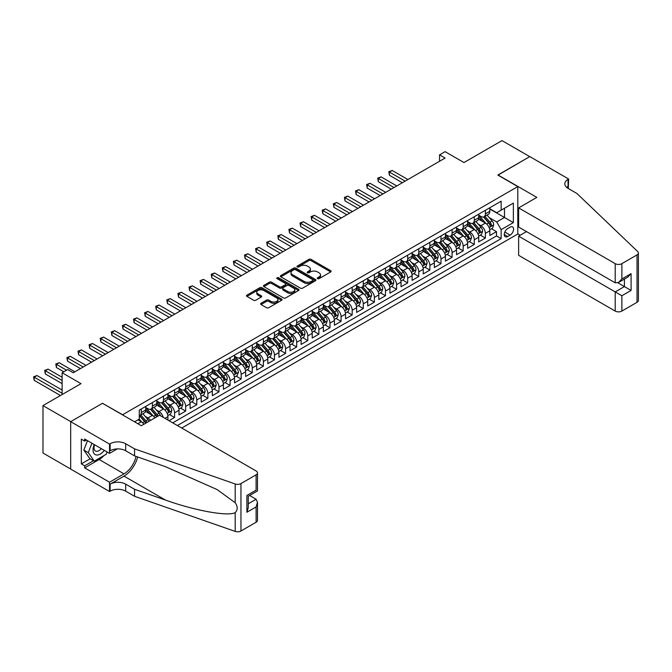 <?xml version="1.0" encoding="UTF-8"?>
<svg xmlns="http://www.w3.org/2000/svg" width="672" height="672" viewBox="0 0 672 672"><rect width="100%" height="100%" fill="white"/><g stroke="black" fill="none" stroke-linecap="round" stroke-linejoin="round"><path stroke-width="1.01" d="M317.579 278.636A1.075 0.622 0 0 0 319.108 278.636L330.683 271.95A1.537 0.89 0 0 0 331.136 271.32A1.537 0.89 0 0 0 330.683 270.69L311.069 259.367A1.537 0.89 0 0 0 308.893 259.367L297.318 266.053A1.075 0.622 0 0 0 296.999 266.49A1.075 0.622 0 0 0 297.318 266.935A1.075 0.622 0 0 0 298.838 266.935L300.342 266.07A4.931 2.848 0 0 1 307.314 266.07L308.944 267.011A4.931 2.848 0 0 1 310.388 269.027A4.931 2.848 0 0 1 308.944 271.034L307.448 271.9A1.075 0.622 0 0 0 307.129 272.345A1.075 0.622 0 0 0 307.448 272.782A1.075 0.622 0 0 0 308.977 272.782L310.472 271.916A4.931 2.848 0 0 1 317.444 271.916L319.082 272.866A4.931 2.848 0 0 1 320.527 274.873A4.931 2.848 0 0 1 319.082 276.889L317.579 277.754A1.075 0.622 0 0 0 317.268 278.191A1.075 0.622 0 0 0 317.579 278.636L317.579 277.754M261.055 303.274A1.537 0.89 0 0 0 260.61 303.904A1.537 0.89 0 0 0 261.055 304.534L266.557 307.709A1.537 0.89 0 0 0 268.741 307.709L281.593 300.292A1.537 0.89 0 0 0 282.047 299.662A1.537 0.89 0 0 0 281.593 299.032L261.988 287.708A1.537 0.89 0 0 0 259.804 287.708L246.952 295.134A1.537 0.89 0 0 0 246.498 295.764A1.537 0.89 0 0 0 246.952 296.386L253.596 300.224A1.537 0.89 0 0 0 255.772 300.224L261.274 297.049A1.537 0.89 0 0 0 261.727 296.419A1.537 0.89 0 0 0 261.274 295.789L257.981 293.891A4.124 2.377 0 0 1 256.771 292.202A4.124 2.377 0 0 1 259.316 290.01A4.124 2.377 0 0 1 263.81 290.522L276.721 297.973A4.124 2.377 0 0 1 277.931 299.662A4.124 2.377 0 0 1 275.386 301.862A4.124 2.377 0 0 1 270.892 301.342L268.741 300.098A1.537 0.89 0 0 0 266.557 300.098L261.055 303.274L261.055 304.534L266.557 301.384L266.557 300.098M102.648 403.393L122.623 414.742L517.801 186.581L497.818 175.048L529.738 156.626L501.984 140.599L463.966 162.548L445.091 151.654L439.547 154.862L445.091 158.063L73.231 372.758L67.679 369.558L62.126 372.758L62.126 394.548M102.648 403.2L70.728 421.63L42.983 405.602L81.001 383.653L62.126 372.758M300.451 288.145A1.537 0.89 0 0 0 302.627 288.145L315.487 280.728A1.537 0.89 0 0 0 315.932 280.098A1.537 0.89 0 0 0 315.487 279.468L295.873 268.145A1.537 0.89 0 0 0 293.689 268.145L280.837 275.57A1.537 0.89 0 0 0 280.384 276.192A1.537 0.89 0 0 0 280.837 276.822L300.451 288.145M277.502 278.863A1.075 0.622 0 0 1 278.603 279.023L298.519 290.522L285.684 297.931A1.537 0.89 0 0 1 283.5 297.931L263.894 286.608L263.894 285.348A1.537 0.89 0 0 0 263.441 285.978A1.537 0.89 0 0 0 263.894 286.608M263.894 285.348L269.396 282.173A1.537 0.89 0 0 1 271.572 282.173L279.527 286.768A1.537 0.89 0 0 0 281.702 286.768L285.356 284.659A1.537 0.89 0 0 0 285.81 284.029A1.537 0.89 0 0 0 285.356 283.399L277.074 278.62A1.075 0.622 0 0 1 276.763 278.174A1.075 0.622 0 0 1 277.427 277.603A1.075 0.622 0 0 1 278.603 277.738L298.544 289.246A1.537 0.89 0 0 1 298.99 289.876A1.537 0.89 0 0 1 298.544 290.506L298.544 289.246M70.678 469.022L42.983 453.029L42.983 405.602M169.025 420.697L174.577 417.497L169.529 414.582M167.345 403.519L170.134 405.124A6.283 3.629 60 0 1 174.577 412.818L179.012 410.256L179.012 414.926L185.674 411.088L180.625 408.173M178.45 397.11L181.238 398.714A6.283 3.629 60 0 1 185.674 406.409L190.117 403.847L190.117 408.526L196.778 404.678L191.73 401.764M189.546 390.701L192.335 392.305A6.283 3.629 60 0 1 196.778 400L201.214 397.438L201.214 402.116L207.875 398.269L202.826 395.354M200.651 384.292L203.44 385.896A6.283 3.629 60 0 1 207.875 393.59L212.318 391.028L212.318 395.707L218.98 391.86L213.923 388.945M211.747 377.882L214.536 379.487A6.283 3.629 60 0 1 218.98 387.181L223.415 384.619L223.415 389.298L230.076 385.451L225.028 382.536M222.852 371.473L225.641 373.078A6.283 3.629 60 0 1 230.076 380.772L234.52 378.21L234.52 382.889L241.181 379.042L236.124 376.127M233.948 365.064L236.737 366.668A6.283 3.629 60 0 1 241.181 374.363L245.616 371.801L245.616 376.48L252.277 372.632L247.229 369.718M245.053 358.655L247.842 360.259A6.283 3.629 60 0 1 252.277 367.954L256.721 365.392L256.721 370.07L263.382 366.223L258.325 363.308M256.15 352.246L258.938 353.858A6.283 3.629 60 0 1 263.382 361.544L267.817 358.982L267.817 363.661L274.478 359.814L269.43 356.899M267.254 345.836L270.043 347.449A6.283 3.629 60 0 1 274.478 355.135L278.922 352.573L278.922 357.252L285.583 353.405L280.526 350.49M278.351 339.427L281.14 341.04A6.283 3.629 60 0 1 285.583 348.726L290.018 346.164L290.018 350.843L296.68 346.996L291.631 344.081M289.456 333.018L292.244 334.631A6.283 3.629 60 0 1 296.68 342.317L301.123 339.755L301.123 344.434L307.784 340.586L302.728 337.672M300.552 326.609L303.341 328.222A6.283 3.629 60 0 1 307.784 335.908L312.22 333.346L312.22 338.024L318.881 334.177L313.832 331.262M311.657 320.2L314.446 321.812A6.283 3.629 60 0 1 318.881 329.498L323.324 326.936L323.324 331.615L329.986 327.768L324.929 324.853M322.753 313.79L325.542 315.403A6.283 3.629 60 0 1 329.986 323.089L334.421 320.527L334.421 325.206L341.082 321.359L336.034 318.444M333.858 307.381L336.638 308.994A6.283 3.629 60 0 1 341.082 316.68L345.526 314.118L345.526 318.797L352.187 314.95L347.13 312.035M344.954 300.972L347.743 302.585A6.283 3.629 60 0 1 352.187 310.271L356.622 307.709L356.622 312.388L363.283 308.54L358.235 305.626M356.059 294.563L358.84 296.176A6.283 3.629 60 0 1 363.283 303.87L367.727 301.3L367.727 305.978L374.388 302.14L369.331 299.216M367.156 288.154L369.944 289.766A6.283 3.629 60 0 1 374.388 297.461L378.823 294.89L378.823 299.569L385.484 295.73L380.436 292.807M378.26 281.753L381.041 283.357A6.283 3.629 60 0 1 385.484 291.052L389.928 288.481L389.928 293.16L396.581 289.321L391.532 286.398M389.357 275.344L392.146 276.948A6.283 3.629 60 0 1 396.581 284.642L401.024 282.08L401.024 286.751L407.686 282.912L402.637 279.997M400.462 268.934L403.242 270.539A6.283 3.629 60 0 1 407.686 278.233L412.129 275.671L412.129 280.35L418.782 276.503L413.734 273.588M411.558 262.525L414.347 264.13A6.283 3.629 60 0 1 418.782 271.824L423.226 269.262L423.226 273.941L429.887 270.094L424.838 267.179M422.663 256.116L425.443 257.72A6.283 3.629 60 0 1 429.887 265.415L434.33 262.853L434.33 267.532L440.983 263.684L435.935 260.77M433.759 249.707L436.548 251.311A6.283 3.629 60 0 1 440.983 259.006L445.427 256.444L445.427 261.122L452.088 257.275L447.04 254.36M444.856 243.298L447.644 244.902A6.283 3.629 60 0 1 452.088 252.596L456.523 250.034L456.523 254.713L463.184 250.866L458.136 247.951M455.96 236.888L458.749 238.493A6.283 3.629 60 0 1 463.184 246.187L467.628 243.625L467.628 248.304L474.289 244.457L469.241 241.542M467.057 230.479L469.846 232.084A6.283 3.629 60 0 1 474.289 239.778L478.724 237.216L478.724 241.895L485.386 238.048L485.386 233.369A6.283 3.629 -120 0 0 480.95 225.683L478.162 224.07M480.337 235.133L485.386 238.048M143.875 424.259A6.283 3.629 -120 0 0 141.271 421.789L137.945 419.866M154.972 417.85A6.283 3.629 -120 0 0 152.376 415.38L145.513 411.415M150.536 420.412A6.283 3.629 60 0 0 147.932 417.942L145.144 416.329M167.916 420.059L167.916 416.657A6.283 3.629 -120 0 0 163.472 408.971L156.61 405.006M163.212 417.346A6.283 3.629 60 0 0 159.037 411.533L156.248 409.928M179.012 410.256A6.283 3.629 -120 0 0 174.577 402.562L167.714 398.597M190.117 403.847A6.283 3.629 -120 0 0 185.674 396.152L178.811 392.188M201.214 397.438A6.283 3.629 -120 0 0 196.778 389.743L189.916 385.778M212.318 391.028A6.283 3.629 -120 0 0 207.875 383.334L201.012 379.369M223.415 384.619A6.283 3.629 -120 0 0 218.98 376.925L212.117 372.96M234.52 378.21A6.283 3.629 -120 0 0 230.076 370.516L223.213 366.551M245.616 371.801A6.283 3.629 -120 0 0 241.181 364.106L234.31 360.142M256.721 365.392A6.283 3.629 -120 0 0 252.277 357.697L245.414 353.732M267.817 358.982A6.283 3.629 -120 0 0 263.382 351.288L256.511 347.332M278.922 352.573A6.283 3.629 -120 0 0 274.478 344.879L267.616 340.922M290.018 346.164A6.283 3.629 -120 0 0 285.583 338.47L278.712 334.513M301.123 339.755A6.283 3.629 -120 0 0 296.68 332.069L289.817 328.104M312.22 333.346A6.283 3.629 -120 0 0 307.784 325.66L300.913 321.695M323.324 326.936A6.283 3.629 -120 0 0 318.881 319.25L312.018 315.286M334.421 320.527A6.283 3.629 -120 0 0 329.986 312.841L323.114 308.876M345.526 314.118A6.283 3.629 -120 0 0 341.082 306.432L334.219 302.467M356.622 307.709A6.283 3.629 -120 0 0 352.187 300.023L345.316 296.058M367.727 301.3A6.283 3.629 -120 0 0 363.283 293.614L356.42 289.649M378.823 294.89A6.283 3.629 -120 0 0 374.388 287.204L367.517 283.24M389.928 288.481A6.283 3.629 -120 0 0 385.484 280.795L378.622 276.83M401.024 282.08A6.283 3.629 -120 0 0 396.581 274.386L389.718 270.421M412.129 275.671A6.283 3.629 -120 0 0 407.686 267.977L400.823 264.012M423.226 269.262A6.283 3.629 -120 0 0 418.782 261.568L411.919 257.603M434.33 262.853A6.283 3.629 -120 0 0 429.887 255.158L423.024 251.194M445.427 256.444A6.283 3.629 -120 0 0 440.983 248.749L434.12 244.784M456.523 250.034A6.283 3.629 -120 0 0 452.088 242.34L445.225 238.375M467.628 243.625A6.283 3.629 -120 0 0 463.184 235.931L456.322 231.966M478.724 237.216A6.283 3.629 -120 0 0 474.289 229.522L467.426 225.557M510.14 227.153L507.704 228.564A4.864 2.806 120 0 0 504.521 232.848A4.864 2.806 120 0 0 505.268 236.754A4.864 2.806 120 0 0 507.704 236.51L510.14 235.099A4.864 2.806 120 0 0 513.324 230.815A4.864 2.806 120 0 0 512.576 226.909A4.864 2.806 120 0 0 510.14 227.153M181.734 428.039L517.801 234.007L517.801 186.581M177.408 425.536L501.152 238.627L501.152 229.656L496.709 221.962L489.258 217.661M134.56 421.823L139.28 419.093L139.28 410.122L501.152 201.197L501.152 210.168L513.358 203.12L513.358 222.6L501.152 229.656M145.715 407.434L147.932 408.71A6.283 3.629 60 0 0 151.074 409.021L155.518 406.459A6.283 3.629 -120 0 0 156.811 403.586L156.811 400M156.811 401.024L159.037 402.301A6.283 3.629 60 0 0 162.179 402.612L166.614 400.05A6.283 3.629 -120 0 0 167.916 397.177L167.916 393.59M167.916 394.615L170.134 395.892A6.283 3.629 60 0 0 173.275 396.211L177.719 393.641A6.283 3.629 -120 0 0 179.012 390.768L179.012 387.181M179.012 388.206L181.238 389.491A6.283 3.629 60 0 0 184.372 389.802L188.815 387.232A6.283 3.629 -120 0 0 190.117 384.359L190.117 380.772M190.117 381.797L192.335 383.082A6.283 3.629 60 0 0 195.476 383.393L199.92 380.822A6.283 3.629 -120 0 0 201.214 377.95L201.214 374.363M201.214 375.388L203.44 376.673A6.283 3.629 60 0 0 206.573 376.984L211.016 374.413A6.283 3.629 -120 0 0 212.318 371.54L212.318 367.954M212.318 368.978L214.536 370.264A6.283 3.629 60 0 0 217.678 370.574L222.121 368.012A6.283 3.629 -120 0 0 223.415 365.131L223.415 361.544M223.415 362.569L225.641 363.854A6.283 3.629 60 0 0 228.774 364.165L233.218 361.603A6.283 3.629 -120 0 0 234.52 358.722L234.52 355.135M234.52 356.16L236.737 357.445A6.283 3.629 60 0 0 239.879 357.756L244.314 355.194A6.283 3.629 -120 0 0 245.616 352.313L245.616 348.726M245.616 349.751L247.842 351.036A6.283 3.629 60 0 0 250.975 351.347L255.419 348.785A6.283 3.629 -120 0 0 256.721 345.904L256.721 342.317M256.721 343.342L258.938 344.627A6.283 3.629 60 0 0 262.08 344.938L266.515 342.376A6.283 3.629 -120 0 0 267.817 339.503L267.817 335.908M267.817 336.932L270.043 338.218A6.283 3.629 60 0 0 273.176 338.528L277.62 335.966A6.283 3.629 -120 0 0 278.922 333.094L278.922 329.498M278.922 330.523L281.14 331.808A6.283 3.629 60 0 0 284.281 332.119L288.716 329.557A6.283 3.629 -120 0 0 290.018 326.684L290.018 323.089M290.018 324.114L292.244 325.399A6.283 3.629 60 0 0 295.378 325.71L299.821 323.148A6.283 3.629 -120 0 0 301.123 320.275L301.123 316.68M301.123 317.705L303.341 318.99A6.283 3.629 60 0 0 306.482 319.301L310.918 316.739A6.283 3.629 -120 0 0 312.22 313.866L312.22 310.271M312.22 311.304L314.446 312.581A6.283 3.629 60 0 0 317.579 312.892L322.022 310.33A6.283 3.629 -120 0 0 323.324 307.457L323.324 303.862M323.324 304.895L325.542 306.172A6.283 3.629 60 0 0 328.684 306.482L333.119 303.92A6.283 3.629 -120 0 0 334.421 301.048L334.421 297.461M334.421 298.486L336.638 299.762A6.283 3.629 60 0 0 339.78 300.073L344.224 297.511A6.283 3.629 -120 0 0 345.526 294.638L345.526 291.052M345.526 292.076L347.743 293.353A6.283 3.629 60 0 0 350.885 293.664L355.32 291.102A6.283 3.629 -120 0 0 356.622 288.229L356.622 284.642M356.622 285.667L358.84 286.944A6.283 3.629 60 0 0 361.981 287.255L366.425 284.693A6.283 3.629 -120 0 0 367.727 281.82L367.727 278.233M367.727 279.258L369.944 280.535A6.283 3.629 60 0 0 373.086 280.846L377.521 278.284A6.283 3.629 -120 0 0 378.823 275.411L378.823 271.824M378.823 272.849L381.041 274.126A6.283 3.629 60 0 0 384.182 274.436L388.626 271.874A6.283 3.629 -120 0 0 389.928 269.002L389.928 265.415M389.928 266.44L392.146 267.716A6.283 3.629 60 0 0 395.287 268.027L399.722 265.465A6.283 3.629 -120 0 0 401.024 262.592L401.024 259.006M401.024 260.03L403.242 261.316A6.283 3.629 60 0 0 406.384 261.626L410.827 259.056A6.283 3.629 -120 0 0 412.129 256.183L412.129 252.596M412.129 253.621L414.347 254.906A6.283 3.629 60 0 0 417.488 255.217L421.924 252.647A6.283 3.629 -120 0 0 423.226 249.774L423.226 246.187M423.226 247.212L425.443 248.497A6.283 3.629 60 0 0 428.585 248.808L433.028 246.238A6.283 3.629 -120 0 0 434.33 243.365L434.33 239.778M434.33 240.803L436.548 242.088A6.283 3.629 60 0 0 439.69 242.399L444.125 239.837A6.283 3.629 -120 0 0 445.427 236.956L445.427 233.369M445.427 234.394L447.644 235.679A6.283 3.629 60 0 0 450.786 235.99L455.23 233.428A6.283 3.629 -120 0 0 456.523 230.546L456.523 226.96M456.523 227.984L458.749 229.27A6.283 3.629 60 0 0 461.891 229.58L466.326 227.018A6.283 3.629 -120 0 0 467.628 224.137L467.628 220.55M467.628 221.575L469.846 222.86A6.283 3.629 60 0 0 472.987 223.171L477.431 220.609A6.283 3.629 -120 0 0 478.724 217.728L478.724 214.141M172.746 422.848L496.49 235.931L496.49 231.638L489.829 235.486L489.829 230.807A6.283 3.629 -120 0 0 485.386 223.112L478.523 219.156M478.724 215.166L480.95 216.451A6.283 3.629 -120 0 0 484.092 216.762A6.283 3.629 -120 0 0 485.386 213.889L485.386 210.294M484.092 216.762L488.527 214.2A6.283 3.629 -120 0 0 489.829 211.319L489.829 207.732M141.271 408.971L141.271 412.558A6.283 3.629 60 0 1 139.978 415.43A6.283 3.629 60 0 1 139.28 415.691M139.978 415.43L144.413 412.868A6.283 3.629 -120 0 0 145.715 409.996L145.715 406.409M152.376 402.562L152.376 406.148A6.283 3.629 60 0 1 151.074 409.021M163.472 396.152L163.472 399.739A6.283 3.629 60 0 1 162.179 402.612M174.577 389.743L174.577 393.33A6.283 3.629 60 0 1 173.275 396.211M185.674 383.334L185.674 386.921A6.283 3.629 60 0 1 184.372 389.802M196.778 376.925L196.778 380.512A6.283 3.629 60 0 1 195.476 383.393M207.875 370.516L207.875 374.102A6.283 3.629 60 0 1 206.573 376.984M218.98 364.106L218.98 367.693A6.283 3.629 60 0 1 217.678 370.574M230.076 357.697L230.076 361.292A6.283 3.629 60 0 1 228.774 364.165M241.181 351.288L241.181 354.883A6.283 3.629 60 0 1 239.879 357.756M252.277 344.879L252.277 348.474A6.283 3.629 60 0 1 250.975 351.347M263.382 338.47L263.382 342.065A6.283 3.629 60 0 1 262.08 344.938M274.478 332.06L274.478 335.656A6.283 3.629 60 0 1 273.176 338.528M285.583 325.66L285.583 329.246A6.283 3.629 60 0 1 284.281 332.119M296.68 319.25L296.68 322.837A6.283 3.629 60 0 1 295.378 325.71M307.784 312.841L307.784 316.428A6.283 3.629 60 0 1 306.482 319.301M318.881 306.432L318.881 310.019A6.283 3.629 60 0 1 317.579 312.892M329.986 300.023L329.986 303.61A6.283 3.629 60 0 1 328.684 306.482M341.082 293.614L341.082 297.2A6.283 3.629 60 0 1 339.78 300.073M352.187 287.204L352.187 290.791A6.283 3.629 60 0 1 350.885 293.664M363.283 280.795L363.283 284.382A6.283 3.629 60 0 1 361.981 287.255M374.388 274.386L374.388 277.973A6.283 3.629 60 0 1 373.086 280.846M385.484 267.977L385.484 271.564A6.283 3.629 60 0 1 384.182 274.436M396.581 261.568L396.581 265.154A6.283 3.629 60 0 1 395.287 268.027M407.686 255.158L407.686 258.745A6.283 3.629 60 0 1 406.384 261.626M418.782 248.749L418.782 252.336A6.283 3.629 60 0 1 417.488 255.217M429.887 242.34L429.887 245.927A6.283 3.629 60 0 1 428.585 248.808M440.983 235.931L440.983 239.518A6.283 3.629 60 0 1 439.69 242.399M452.088 229.522L452.088 233.117A6.283 3.629 60 0 1 450.786 235.99M463.184 223.112L463.184 226.708A6.283 3.629 60 0 1 461.891 229.58M474.289 216.703L474.289 220.298A6.283 3.629 60 0 1 472.987 223.171M474.289 239.778L474.289 244.457M463.184 246.187L463.184 250.866M452.088 252.596L452.088 257.275M440.983 259.006L440.983 263.684M429.887 265.415L429.887 270.094M418.782 271.824L418.782 276.503M407.686 278.233L407.686 282.912M396.581 284.642L396.581 289.321M385.484 291.052L385.484 295.73M374.388 297.461L374.388 302.14M363.283 303.87L363.283 308.54M352.187 310.271L352.187 314.95M341.082 316.68L341.082 321.359M329.986 323.089L329.986 327.768M318.881 329.498L318.881 334.177M307.784 335.908L307.784 340.586M296.68 342.317L296.68 346.996M285.583 348.726L285.583 353.405M274.478 355.135L274.478 359.814M263.382 361.544L263.382 366.223M252.277 367.954L252.277 372.632M241.181 374.363L241.181 379.042M230.076 380.772L230.076 385.451M218.98 387.181L218.98 391.86M207.875 393.59L207.875 398.269M196.778 400L196.778 404.678M185.674 406.409L185.674 411.088M174.577 412.818L174.577 417.497M496.709 221.962L504.479 217.476L504.479 208.244L513.358 203.12M489.829 209.017L513.358 222.6M489.829 208.757L496.709 212.73L501.152 210.168M439.547 154.862L439.547 161.272M491.442 228.724L496.49 231.638M496.49 235.931L501.152 238.627M318.016 278.788L319.082 278.166A4.931 2.848 0 0 0 320.527 276.158L320.527 274.873M310.388 269.027L310.388 270.304A4.931 2.848 0 0 1 308.944 272.32L307.877 272.933M330.683 270.69L330.683 271.95L311.069 260.652A1.537 0.89 0 0 0 308.893 260.652L297.746 267.086M315.462 280.736L295.873 269.422A1.537 0.89 0 0 0 293.689 269.422L280.854 276.839L280.837 275.57M312.757 280.535A1.075 0.622 0 0 0 313.076 280.098A1.075 0.622 0 0 0 312.757 279.653L295.546 269.716A1.075 0.622 0 0 0 294.017 269.716L292.438 270.631A4.931 2.848 0 0 0 290.993 272.639A4.931 2.848 0 0 0 292.438 274.655L304.206 281.45A4.931 2.848 0 0 0 311.178 281.45L312.757 280.535L312.757 281.82A1.075 0.622 0 0 0 313.076 281.375L313.076 280.098M290.993 272.639L290.993 273.924A4.931 2.848 0 0 0 292.438 275.94L292.438 274.655M312.757 281.82L311.178 282.727A4.931 2.848 0 0 1 304.206 282.727L292.438 275.94M263.911 286.616L269.396 283.458L269.396 282.173M285.81 284.029L285.81 285.306A1.537 0.89 0 0 1 285.356 285.936L281.702 288.044A1.537 0.89 0 0 1 279.527 288.044L271.572 283.458A1.537 0.89 0 0 0 269.396 283.458M287.784 291.53A4.124 2.377 0 0 0 292.27 292.043A4.124 2.377 0 0 0 294.815 289.85A4.124 2.377 0 0 0 293.614 288.162L289.061 285.541A1.537 0.89 0 0 0 286.885 285.541L283.231 287.641A1.537 0.89 0 0 0 282.778 288.271A1.537 0.89 0 0 0 283.231 288.901L287.784 291.53L287.784 292.807A4.124 2.377 0 0 0 292.27 293.328A4.124 2.377 0 0 0 294.815 291.127L294.815 289.85M282.778 288.271L282.778 289.556A1.537 0.89 0 0 0 283.231 290.186L283.231 288.901M287.784 292.807L283.231 290.186M277.931 299.662L277.931 300.938A4.124 2.377 0 0 1 275.386 303.139A4.124 2.377 0 0 1 270.892 302.627L268.741 301.384A1.537 0.89 0 0 0 266.557 301.384M256.771 292.202L256.771 293.488A4.124 2.377 0 0 0 257.981 295.168L257.981 293.891M261.257 297.058L257.981 295.168M281.576 300.3L261.988 288.994A1.537 0.89 0 0 0 259.804 288.994L246.968 296.402L246.952 295.134M489.737 229.706L492.601 228.052L493.71 224.843A4.158 2.402 -120 0 0 492.097 220.937L487.024 215.065M486.007 223.524L479.993 216.56A12.012 6.93 -120 0 0 478.724 215.233M482.706 221.567L479.346 217.669A9.971 5.754 -120 0 0 478.724 217.006M407.904 179.533L392.196 170.47L389.424 172.066L389.424 175.274L402.36 182.742M483.521 216.989L488.653 222.928A4.158 2.402 60 0 1 490.132 225.792C490.762 226.632 491.207 226.372 491.467 225.019A4.158 2.402 -120 0 0 489.98 222.155L484.915 216.283M483.823 216.888L489.334 223.272A2.117 1.226 60 0 1 489.871 224.104L491.467 225.019M490.132 225.792L490.434 226.288M389.424 175.274L388.811 171.713L405.132 181.138M388.811 171.713L392.196 170.47M94.256 444.57A10.206 5.888 120 0 0 96.65 455.02A10.206 5.888 120 0 0 104.261 450.341M94.601 444.763A6.989 4.032 120 0 0 95.449 451.013A6.989 4.032 120 0 0 96.474 451.332A6.989 4.032 120 0 0 101.296 448.627M107.125 451.996L106.252 454.247L94.265 461.168L89.83 458.606L83.832 450.08L87.486 440.656M94.265 461.168L88.276 452.642L91.93 443.226M83.832 450.08L88.276 452.642M526.512 231.605L518.633 236.158L518.633 255.318L615.208 311.077L615.208 291.917L624.422 286.591L624.422 279.09M518.633 236.158L621.869 295.756L621.869 311.077L637.022 302.324L637.022 254.906A4.712 2.722 0 0 0 638.4 252.983A4.712 2.722 0 0 0 637.72 251.572L576.912 193.477L568.033 188.345A10.987 6.342 180 0 1 564.816 183.859A10.987 6.342 180 0 1 568.033 179.374L568.638 179.021L529.788 156.593L497.986 175.148M497.986 174.955L536.836 197.383L518.633 207.892L615.208 263.651A4.712 2.722 0 0 0 621.869 263.651L637.022 254.906M568.638 179.021L568.31 188.504M517.801 233.822L520.246 235.225M518.633 207.892L518.633 227.06L615.208 282.811L615.208 263.651M638.4 252.983L638.4 300.409A4.712 2.722 180 0 1 637.022 302.324M621.869 311.077A4.712 2.722 180 0 1 615.208 311.077M566.647 187.37A10.987 6.342 180 0 1 568.033 186.396L568.033 179.374M617.87 282.811L631.084 290.438L621.869 295.756M621.869 263.651L621.869 278.964L618.542 282.484L615.208 282.811M621.869 278.964L631.084 273.647L627.749 277.166L618.542 282.484M159.533 415.22L256.108 470.971A4.712 2.722 -0 0 1 257.485 472.895A4.712 2.722 -0 0 1 256.108 474.818L240.954 483.571L240.954 530.998A4.712 2.722 180 0 1 235.192 531.401L134.56 496.289L125.681 491.165A10.987 6.342 -0 0 0 110.141 491.165L109.528 491.518L70.678 469.081L70.678 421.663L102.48 403.301L141.33 425.729L159.533 415.22M134.56 496.289L134.56 489.275L165.413 500.035C194.905 510.67 227.858 516.617 235.192 512.644C237.863 509.905 237.863 506.604 235.192 502.723L217.081 489.56L165.413 466.645L134.56 455.885L125.681 450.752A10.987 6.342 -0 0 0 110.141 450.752L110.141 443.738L109.528 444.091L70.678 421.663M134.56 455.885L134.56 448.862L125.681 443.738A10.987 6.342 -0 0 0 110.141 443.738M165.413 500.035L124.009 476.137L110.141 484.142A10.987 6.342 -0 0 1 125.681 484.142L134.56 489.275M256.108 522.245L256.108 506.932L257.485 502.286L257.485 520.321A4.712 2.722 180 0 1 256.108 522.245L240.954 530.998M235.192 502.723L235.192 483.974L134.56 448.862M104.042 455.524A17.657 10.198 -60 0 1 99.145 459.505L84.664 467.863L84.664 465.814L93.492 460.723M86.436 440.051L84.664 441.076L81.329 439.152L81.329 463.89L84.664 465.814M84.664 441.076L84.664 439.026L109.528 453.382L109.528 444.091M109.528 491.518L109.528 482.219L124.009 473.861A17.657 10.198 120 0 0 136.038 456.397M84.664 467.863L109.528 482.219M249.606 495.482L256.108 499.237L257.485 502.286M124.009 476.137A20.446 11.802 120 0 0 137.684 456.977M117.281 448.904L109.528 453.382M235.192 483.974A4.712 2.722 -0 0 0 240.954 483.571M81.329 463.89L90.157 458.8M256.108 506.932L246.893 512.249L248.27 507.604L248.27 496.255L257.485 490.93L257.485 472.895M246.893 512.249L246.893 495.457C248.69 496.49 248.69 496.49 246.893 495.457L256.108 490.14C257.905 491.173 257.905 491.173 256.108 490.14L256.108 474.818M478.632 236.116L481.505 234.461L482.614 231.252A4.158 2.402 -120 0 0 480.992 227.346L475.919 221.474M474.902 229.933L468.888 222.97A12.012 6.93 -120 0 0 467.628 221.642M471.61 227.976L468.241 224.078A9.971 5.754 -120 0 0 467.628 223.415M396.808 185.942L381.1 176.879L378.328 178.475L378.328 181.684L391.255 189.151M472.424 223.398L477.548 229.337A4.158 2.402 60 0 1 479.035 232.201C479.657 233.041 480.102 232.781 480.371 231.428A4.158 2.402 -120 0 0 478.884 228.564L473.81 222.692M472.727 223.297L478.237 229.681A2.117 1.226 60 0 1 478.766 230.513L480.371 231.428M479.035 232.201L479.338 232.697M378.328 181.684L377.714 178.122L394.027 187.547M377.714 178.122L381.1 176.879M467.536 242.525L470.4 240.87L471.509 237.661A4.158 2.402 -120 0 0 469.896 233.755L464.822 227.884M463.806 236.342L457.792 229.379A12.012 6.93 -120 0 0 456.523 228.052M460.505 234.385L457.145 230.488A9.971 5.754 -120 0 0 456.523 229.816M385.703 192.352L370.003 183.288L367.223 184.884L367.223 188.093L380.159 195.56M461.32 229.807L466.452 235.746A4.158 2.402 60 0 1 467.93 238.61C468.56 239.442 469.006 239.19 469.266 237.838A4.158 2.402 -120 0 0 467.779 234.973L462.714 229.102M461.622 229.706L467.132 236.09A2.117 1.226 60 0 1 467.67 236.922L469.266 237.838M467.93 238.61L468.241 239.106M367.223 188.093L366.61 184.531L382.931 193.956M366.61 184.531L370.003 183.288M456.431 248.934L459.304 247.279L460.412 244.07A4.158 2.402 -120 0 0 458.791 240.164L453.718 234.293M452.701 242.752L446.687 235.78A12.012 6.93 -120 0 0 445.427 234.461M449.408 240.794L446.04 236.897A9.971 5.754 -120 0 0 445.427 236.225M374.606 198.761L358.898 189.697L356.126 191.293L356.126 194.502L369.054 201.97M450.223 236.216L455.347 242.155A4.158 2.402 60 0 1 456.834 245.02C457.456 245.851 457.901 245.599 458.17 244.247A4.158 2.402 -120 0 0 456.683 241.382L451.609 235.511M450.526 236.116L456.036 242.5A2.117 1.226 60 0 1 456.565 243.331L458.17 244.247M456.834 245.02L457.136 245.515M356.126 194.502L355.513 190.94L371.834 200.365M355.513 190.94L358.898 189.697M445.334 255.343L448.199 253.688L449.308 250.48A4.158 2.402 -120 0 0 447.695 246.574L442.621 240.702M441.605 249.152L435.59 242.189A12.012 6.93 -120 0 0 434.33 240.87M438.304 247.204L434.944 243.306A9.971 5.754 -120 0 0 434.33 242.634M363.502 205.17L347.802 196.106L345.022 197.702L345.022 200.911L357.958 208.379M439.118 242.626L444.251 248.564A4.158 2.402 60 0 1 445.738 251.429C446.359 252.26 446.804 252.008 447.065 250.656A4.158 2.402 -120 0 0 445.586 247.792L440.513 241.92M439.421 242.525L444.931 248.909A2.117 1.226 60 0 1 445.469 249.732L447.065 250.656M445.738 251.429L446.04 251.924M345.022 200.911L344.417 197.35L360.73 206.774M344.417 197.35L347.802 196.106M434.23 261.752L437.102 260.098L438.211 256.889A4.158 2.402 -120 0 0 436.59 252.983L431.516 247.111M430.5 255.562L424.486 248.598A12.012 6.93 -120 0 0 423.226 247.279M427.207 253.613L423.839 249.715A9.971 5.754 -120 0 0 423.226 249.043M352.405 211.579L336.697 202.507L333.925 204.112L333.925 207.32L346.853 214.78M428.022 249.035L433.146 254.974A4.158 2.402 60 0 1 434.633 257.838C435.254 258.67 435.7 258.418 435.968 257.065A4.158 2.402 -120 0 0 434.482 254.201L429.408 248.329M428.324 248.934L433.835 255.318A2.117 1.226 60 0 1 434.364 256.141L435.968 257.065M434.633 257.838L434.935 258.325M333.925 207.32L333.312 203.759L349.633 213.184M333.312 203.759L336.697 202.507M423.133 268.162L425.998 266.507L427.106 263.298A4.158 2.402 -120 0 0 425.494 259.392L420.42 253.52M419.404 261.971L413.389 255.007A12.012 6.93 -120 0 0 412.129 253.688M416.102 260.022L412.742 256.124A9.971 5.754 -120 0 0 412.129 255.452M341.3 217.988L325.601 208.916L322.82 210.521L322.82 213.73L335.756 221.189M416.917 255.436L422.05 261.383A4.158 2.402 60 0 1 423.536 264.247C424.158 265.079 424.603 264.827 424.864 263.474A4.158 2.402 -120 0 0 423.385 260.61L418.312 254.738M417.22 255.343L422.73 261.727A2.117 1.226 60 0 1 423.268 262.55L424.864 263.474M423.536 264.247L423.839 264.734M322.82 213.73L322.216 210.168L338.528 219.593M322.216 210.168L325.601 208.916M412.028 274.571L414.901 272.908L416.01 269.707A4.158 2.402 -120 0 0 414.389 265.801L409.315 259.93M408.299 268.38L402.284 261.416A12.012 6.93 -120 0 0 401.024 260.098M405.006 266.431L401.638 262.534A9.971 5.754 -120 0 0 401.024 261.862M330.204 224.398L314.496 215.326L311.724 216.93L311.724 220.139L324.652 227.598M405.821 261.845L410.945 267.784A4.158 2.402 60 0 1 412.432 270.656C413.053 271.488 413.498 271.236 413.767 269.884A4.158 2.402 -120 0 0 412.28 267.019L407.207 261.148M406.123 261.752L411.634 268.136A2.117 1.226 60 0 1 412.163 268.96L413.767 269.884M412.432 270.656L412.734 271.144M311.724 220.139L311.111 216.577L327.432 226.002M311.111 216.577L314.496 215.326M400.932 280.98L403.796 279.317L404.914 276.116A4.158 2.402 -120 0 0 403.292 272.21L398.219 266.339M397.202 274.789L391.188 267.826A12.012 6.93 -120 0 0 389.928 266.507M393.901 272.84L390.541 268.943A9.971 5.754 -120 0 0 389.928 268.271M319.099 230.807L303.4 221.735L300.619 223.339L300.619 226.548L313.555 234.007M394.716 268.254L399.848 274.193A4.158 2.402 60 0 1 401.335 277.066C401.957 277.897 402.402 277.645 402.662 276.293A4.158 2.402 -120 0 0 401.184 273.428L396.11 267.557M395.018 268.162L400.529 274.546A2.117 1.226 60 0 1 401.066 275.369L402.662 276.293M401.335 277.066L401.638 277.553M300.619 226.548L300.014 222.986L316.327 232.411M300.014 222.986L303.4 221.735M389.827 287.389L392.7 285.726L393.809 282.526A4.158 2.402 -120 0 0 392.188 278.62L387.114 272.748M386.098 281.198L380.083 274.235A12.012 6.93 -120 0 0 378.823 272.916M382.805 279.25L379.436 275.352A9.971 5.754 -120 0 0 378.823 274.68M308.003 237.216L292.295 228.144L289.523 229.748L289.523 232.949L302.45 240.416M383.62 274.663L388.752 280.602A4.158 2.402 60 0 1 390.23 283.475C390.86 284.306 391.297 284.054 391.566 282.702A4.158 2.402 -120 0 0 390.079 279.838L385.006 273.966M383.922 274.571L389.432 280.955A2.117 1.226 60 0 1 389.97 281.778L391.566 282.702M390.23 283.475L390.533 283.962M289.523 232.949L288.91 229.396L305.231 238.82M288.91 229.396L292.295 228.144M378.731 293.79L381.595 292.135L382.712 288.935A4.158 2.402 -120 0 0 381.091 285.029L376.018 279.157M375.001 287.608L368.987 280.644A12.012 6.93 -120 0 0 367.727 279.325M371.7 285.659L368.34 281.761A9.971 5.754 -120 0 0 367.727 281.089M296.906 243.625L281.198 234.553L278.418 236.158L278.418 239.358L291.354 246.826M372.515 281.072L377.647 287.011A4.158 2.402 60 0 1 379.134 289.876C379.756 290.716 380.201 290.464 380.461 289.111A4.158 2.402 -120 0 0 378.983 286.247L373.909 280.375M372.817 280.98L378.328 287.356A2.117 1.226 60 0 1 378.865 288.187L380.461 289.111M379.134 289.876L379.436 290.371M278.418 239.358L277.813 235.805L294.126 245.23M277.813 235.805L281.198 234.553M367.634 300.199L370.499 298.544L371.608 295.344A4.158 2.402 -120 0 0 369.986 291.438L364.913 285.566M363.896 294.017L357.882 287.053A12.012 6.93 -120 0 0 356.622 285.734M360.604 292.06L357.235 288.17A9.971 5.754 -120 0 0 356.622 287.498M285.802 250.034L270.094 240.962L267.322 242.567L267.322 245.767L280.249 253.235M361.418 287.482L366.551 293.42A4.158 2.402 60 0 1 368.029 296.285C368.659 297.125 369.096 296.873 369.365 295.52A4.158 2.402 -120 0 0 367.878 292.656L362.804 286.784M361.721 287.389L367.231 293.765A2.117 1.226 60 0 1 367.769 294.596L369.365 295.52M368.029 296.285L368.332 296.78M267.322 245.767L266.708 242.214L283.03 251.63M266.708 242.214L270.094 240.962M356.53 306.608L359.402 304.954L360.511 301.753A4.158 2.402 -120 0 0 358.89 297.847L353.816 291.976M352.8 300.426L346.786 293.462A12.012 6.93 -120 0 0 345.526 292.144M349.499 298.469L346.139 294.58A9.971 5.754 -120 0 0 345.526 293.908M274.705 256.444L258.997 247.372L256.217 248.976L256.217 252.176L269.153 259.644M350.314 293.891L355.446 299.83A4.158 2.402 60 0 1 356.933 302.694C357.554 303.534 358 303.274 358.26 301.93A4.158 2.402 -120 0 0 356.782 299.065L351.708 293.194M350.616 293.798L356.135 300.174A2.117 1.226 60 0 1 356.664 301.006L358.26 301.93M356.933 302.694L357.235 303.19M256.217 252.176L255.612 248.623L271.925 258.04M255.612 248.623L258.997 247.372M345.433 313.018L348.298 311.363L349.406 308.162A4.158 2.402 -120 0 0 347.785 304.256L342.712 298.385M341.695 306.835L335.681 299.872A12.012 6.93 -120 0 0 334.421 298.553M338.402 304.878L335.034 300.989A9.971 5.754 -120 0 0 334.421 300.317M263.6 262.853L247.892 253.781L245.12 255.385L245.12 258.586L258.048 266.053M339.217 300.3L344.35 306.239A4.158 2.402 60 0 1 345.828 309.103C346.458 309.943 346.895 309.683 347.164 308.339A4.158 2.402 -120 0 0 345.677 305.474L340.603 299.603M339.52 300.208L345.03 306.583A2.117 1.226 60 0 1 345.568 307.415L347.164 308.339M345.828 309.103L346.13 309.599M245.12 258.586L244.507 255.032L260.828 264.449M244.507 255.032L247.892 253.781M334.328 319.427L337.201 317.772L338.31 314.572A4.158 2.402 -120 0 0 336.689 310.666L331.615 304.794M330.599 313.244L324.584 306.281A12.012 6.93 -120 0 0 323.324 304.962M327.298 311.287L323.938 307.398A9.971 5.754 -120 0 0 323.324 306.726M252.504 269.262L236.796 260.19L234.016 261.794L234.016 264.995L246.952 272.462M328.112 306.709L333.245 312.648A4.158 2.402 60 0 1 334.732 315.512C335.353 316.352 335.798 316.092 336.059 314.748A4.158 2.402 -120 0 0 334.58 311.884L329.507 306.012M328.415 306.617L333.934 312.992A2.117 1.226 60 0 1 334.463 313.824L336.059 314.748M334.732 315.512L335.034 316.008M234.016 264.995L233.411 261.442L249.724 270.858M233.411 261.442L236.796 260.19M323.232 325.836L326.096 324.181L327.205 320.981A4.158 2.402 -120 0 0 325.584 317.075L320.519 311.203M319.502 319.654L313.48 312.69A12.012 6.93 -120 0 0 312.22 311.371M316.201 317.696L312.833 313.807A9.971 5.754 -120 0 0 312.22 313.135M241.399 275.671L225.691 266.599L222.919 268.204L222.919 271.404L235.847 278.872M317.016 313.118L322.148 319.057A4.158 2.402 60 0 1 323.627 321.922C324.257 322.762 324.694 322.501 324.962 321.157A4.158 2.402 -120 0 0 323.476 318.293L318.402 312.413M317.318 313.018L322.829 319.402A2.117 1.226 60 0 1 323.366 320.233L324.962 321.157M323.627 321.922L323.929 322.417M222.919 271.404L222.306 267.851L238.627 277.267M222.306 267.851L225.691 266.599M312.127 332.245L315 330.59L316.109 327.39A4.158 2.402 -120 0 0 314.488 323.484L309.414 317.604M308.398 326.063L302.383 319.099A12.012 6.93 -120 0 0 301.123 317.78M305.096 324.106L301.736 320.216A9.971 5.754 -120 0 0 301.123 319.544M230.303 282.072L214.595 273.008L211.814 274.613L211.814 277.813L224.75 285.281M305.911 319.528L311.044 325.466A4.158 2.402 60 0 1 312.53 328.331C313.152 329.171 313.597 328.91 313.858 327.566A4.158 2.402 -120 0 0 312.379 324.694L307.306 318.822M306.214 319.427L311.732 325.811A2.117 1.226 60 0 1 312.262 326.642L313.858 327.566M312.53 328.331L312.833 328.826M211.814 277.813L211.21 274.26L227.522 283.676M211.21 274.26L214.595 273.008M301.031 338.654L303.895 337L305.004 333.791A4.158 2.402 -120 0 0 303.383 329.885L298.318 324.013M297.301 332.472L291.287 325.508A12.012 6.93 -120 0 0 290.018 324.19M294 330.515L290.632 326.617A9.971 5.754 -120 0 0 290.018 325.954M219.198 288.481L203.49 279.418L200.718 281.022L200.718 284.222L213.646 291.69M294.815 325.937L299.947 331.876A4.158 2.402 60 0 1 301.426 334.74C302.056 335.58 302.501 335.32 302.761 333.976A4.158 2.402 -120 0 0 301.274 331.103L296.201 325.231M295.117 325.836L300.628 332.22A2.117 1.226 60 0 1 301.165 333.052L302.761 333.976M301.426 334.74L301.728 335.236M200.718 284.222L200.105 280.669L216.426 290.086M200.105 280.669L203.49 279.418M289.926 345.064L292.799 343.409L293.908 340.2A4.158 2.402 -120 0 0 292.286 336.294L287.213 330.422M286.196 338.881L280.182 331.918A12.012 6.93 -120 0 0 278.922 330.599M282.895 336.924L279.535 333.026A9.971 5.754 -120 0 0 278.922 332.363M208.102 294.89L192.394 285.827L189.613 287.431L189.613 290.632L202.549 298.099M283.71 332.346L288.842 338.285A4.158 2.402 60 0 1 290.329 341.149C290.951 341.989 291.396 341.729 291.656 340.385A4.158 2.402 -120 0 0 290.178 337.512L285.104 331.64M284.012 332.245L289.531 338.629A2.117 1.226 60 0 1 290.06 339.461L291.656 340.385M290.329 341.149L290.632 341.645M189.613 290.632L189.008 287.078L205.321 296.495M189.008 287.078L192.394 285.827M278.83 351.473L281.694 349.818L282.803 346.609A4.158 2.402 -120 0 0 281.182 342.703L276.116 336.832M275.1 345.29L269.086 338.327A12.012 6.93 -120 0 0 267.817 337.008M271.799 343.333L268.43 339.436A9.971 5.754 -120 0 0 267.817 338.772M196.997 301.3L181.289 292.236L178.517 293.84L178.517 297.041L191.444 304.508M272.614 338.755L277.746 344.694A4.158 2.402 60 0 1 279.224 347.558C279.854 348.398 280.3 348.138 280.56 346.786A4.158 2.402 -120 0 0 279.073 343.921L274 338.05M272.916 338.654L278.426 345.038A2.117 1.226 60 0 1 278.964 345.87L280.56 346.786M279.224 347.558L279.527 348.054M178.517 297.041L177.904 293.488L194.225 302.904M177.904 293.488L181.289 292.236M267.725 357.882L270.598 356.227L271.706 353.018A4.158 2.402 -120 0 0 270.085 349.112L265.012 343.241M263.995 351.7L257.981 344.736A12.012 6.93 -120 0 0 256.721 343.409M260.694 349.742L257.334 345.845A9.971 5.754 -120 0 0 256.721 345.181M185.9 307.709L170.192 298.645L167.412 300.241L167.412 303.45L180.348 310.918M261.517 345.164L266.641 351.103A4.158 2.402 60 0 1 268.128 353.968C268.75 354.808 269.195 354.547 269.455 353.195A4.158 2.402 -120 0 0 267.977 350.33L262.903 344.459M261.811 345.064L267.33 351.448A2.117 1.226 60 0 1 267.859 352.279L269.455 353.195M268.128 353.968L268.43 354.463M167.412 303.45L166.807 299.897L183.12 309.313M166.807 299.897L170.192 298.645M256.628 364.291L259.493 362.636L260.602 359.428A4.158 2.402 -120 0 0 258.98 355.522L253.915 349.65M252.899 358.109L246.884 351.145A12.012 6.93 -120 0 0 245.616 349.818M249.598 356.152L246.229 352.254A9.971 5.754 -120 0 0 245.616 351.59M174.796 314.118L159.088 305.054L156.316 306.65L156.316 309.859L169.243 317.327M250.412 351.574L255.545 357.512A4.158 2.402 60 0 1 257.023 360.377C257.653 361.217 258.098 360.956 258.359 359.604A4.158 2.402 -120 0 0 256.872 356.74L251.807 350.868M250.715 351.473L256.225 357.857A2.117 1.226 60 0 1 256.763 358.688L258.359 359.604M257.023 360.377L257.326 360.872M156.316 309.859L155.702 306.298L172.024 315.722M155.702 306.298L159.088 305.054M245.524 370.7L248.396 369.046L249.505 365.837A4.158 2.402 -120 0 0 247.884 361.931L242.81 356.059M241.794 364.518L235.78 357.554A12.012 6.93 -120 0 0 234.52 356.227M238.493 362.561L235.133 358.663A9.971 5.754 -120 0 0 234.52 358M163.699 320.527L147.991 311.464L145.219 313.06L145.219 316.268L158.147 323.736M239.316 357.983L244.44 363.922A4.158 2.402 60 0 1 245.927 366.786C246.548 367.618 246.994 367.366 247.254 366.013A4.158 2.402 -120 0 0 245.776 363.149L240.702 357.277M239.61 357.882L245.129 364.266A2.117 1.226 60 0 1 245.658 365.098L247.254 366.013M245.927 366.786L246.229 367.282M145.219 316.268L144.606 312.707L160.919 322.132M144.606 312.707L147.991 311.464M234.427 377.11L237.292 375.455L238.4 372.246A4.158 2.402 -120 0 0 236.779 368.34L231.714 362.468M230.698 370.927L224.683 363.955A12.012 6.93 -120 0 0 223.415 362.636M227.396 368.97L224.028 365.072A9.971 5.754 -120 0 0 223.415 364.4M152.594 326.936L136.886 317.873L134.114 319.469L134.114 322.678L147.042 330.145M228.211 364.392L233.344 370.331A4.158 2.402 60 0 1 234.822 373.195C235.452 374.027 235.897 373.775 236.158 372.422A4.158 2.402 -120 0 0 234.671 369.558L229.606 363.686M228.514 364.291L234.024 370.675A2.117 1.226 60 0 1 234.562 371.507L236.158 372.422M234.822 373.195L235.124 373.691M134.114 322.678L133.501 319.116L149.822 328.541M133.501 319.116L136.886 317.873M223.322 383.519L226.195 381.864L227.304 378.655A4.158 2.402 -120 0 0 225.683 374.749L220.609 368.878M219.593 377.328L213.578 370.364A12.012 6.93 -120 0 0 212.318 369.046M216.292 375.379L212.932 371.482A9.971 5.754 -120 0 0 212.318 370.81M141.498 333.346L125.79 324.282L123.018 325.878L123.018 329.087L135.946 336.554M217.115 370.801L222.239 376.74A4.158 2.402 60 0 1 223.726 379.604C224.347 380.436 224.792 380.184 225.053 378.832A4.158 2.402 -120 0 0 223.574 375.967L218.501 370.096M217.417 370.7L222.928 377.084A2.117 1.226 60 0 1 223.457 377.908L225.053 378.832M223.726 379.604L224.028 380.1M123.018 329.087L122.405 325.525L138.718 334.95M122.405 325.525L125.79 324.282M212.226 389.928L215.09 388.273L216.199 385.064A4.158 2.402 -120 0 0 214.578 381.158L209.513 375.287M208.496 383.737L202.482 376.774A12.012 6.93 -120 0 0 201.214 375.455M205.195 381.788L201.827 377.891A9.971 5.754 -120 0 0 201.214 377.219M130.393 339.755L114.685 330.683L111.913 332.287L111.913 335.496L124.849 342.964M206.01 377.21L211.142 383.149A4.158 2.402 60 0 1 212.621 386.014C213.251 386.845 213.696 386.593 213.956 385.241A4.158 2.402 -120 0 0 212.47 382.376L207.404 376.505M206.312 377.11L211.823 383.494A2.117 1.226 60 0 1 212.36 384.317L213.956 385.241M212.621 386.014L212.923 386.501M111.913 335.496L111.3 331.934L127.621 341.359M111.3 331.934L114.685 330.683M201.121 396.337L203.994 394.682L205.103 391.474A4.158 2.402 -120 0 0 203.482 387.568L198.408 381.696M197.392 390.146L191.377 383.183A12.012 6.93 -120 0 0 190.117 381.864M194.099 388.198L190.73 384.3A9.971 5.754 -120 0 0 190.117 383.628M119.297 346.164L103.589 337.092L100.817 338.696L100.817 341.905L113.744 349.364M194.914 383.611L200.038 389.558A4.158 2.402 60 0 1 201.524 392.423C202.146 393.254 202.591 393.002 202.852 391.65A4.158 2.402 -120 0 0 201.373 388.786L196.3 382.914M195.216 383.519L200.726 389.903A2.117 1.226 60 0 1 201.256 390.726L202.852 391.65M201.524 392.423L201.827 392.91M100.817 341.905L100.204 338.344L116.516 347.768M100.204 338.344L103.589 337.092M190.025 402.746L192.889 401.092L193.998 397.883A4.158 2.402 -120 0 0 192.385 393.977L187.312 388.105M186.295 396.556L180.281 389.592A12.012 6.93 -120 0 0 179.012 388.273M182.994 394.607L179.634 390.709A9.971 5.754 -120 0 0 179.012 390.037M108.192 352.573L92.484 343.501L89.712 345.106L89.712 348.314L102.648 355.774M183.809 390.02L188.941 395.959A4.158 2.402 60 0 1 190.42 398.832C191.05 399.664 191.495 399.412 191.755 398.059A4.158 2.402 -120 0 0 190.268 395.195L185.203 389.323M184.111 389.928L189.622 396.312A2.117 1.226 60 0 1 190.159 397.135L191.755 398.059M190.42 398.832L190.722 399.319M89.712 348.314L89.099 344.753L105.42 354.178M89.099 344.753L92.484 343.501M178.92 409.156L181.793 407.492L182.902 404.292A4.158 2.402 -120 0 0 181.28 400.386L176.207 394.514M175.19 402.965L169.176 396.001A12.012 6.93 -120 0 0 167.916 394.682M171.898 401.016L168.529 397.118A9.971 5.754 -120 0 0 167.916 396.446M97.096 358.982L81.388 349.91L78.616 351.515L78.616 354.724L91.543 362.183M172.712 396.43L177.836 402.368A4.158 2.402 60 0 1 179.323 405.241C179.945 406.073 180.39 405.821 180.659 404.468A4.158 2.402 -120 0 0 179.172 401.604L174.098 395.732M173.015 396.337L178.525 402.721A2.117 1.226 60 0 1 179.054 403.544L180.659 404.468M179.323 405.241L179.626 405.728M78.616 354.724L78.002 351.162L94.315 360.587M78.002 351.162L81.388 349.91M167.824 415.565L170.688 413.902L171.797 410.701A4.158 2.402 -120 0 0 170.184 406.795L165.11 400.924M164.094 409.374L158.08 402.41A12.012 6.93 -120 0 0 156.811 401.092M160.793 407.425L157.433 403.528A9.971 5.754 -120 0 0 156.811 402.856M85.991 365.392L70.283 356.32L67.511 357.924L67.511 361.133L80.447 368.592M161.608 402.839L166.74 408.778A4.158 2.402 60 0 1 168.218 411.65C168.848 412.482 169.294 412.23 169.554 410.878A4.158 2.402 -120 0 0 168.067 408.013L163.002 402.142M161.91 402.746L167.42 409.13A2.117 1.226 60 0 1 167.958 409.954L169.554 410.878M168.218 411.65L168.521 412.138M67.511 361.133L66.898 357.571L83.219 366.996M66.898 357.571L70.283 356.32M160.482 415.766A4.158 2.402 -120 0 0 159.079 413.204L154.006 407.333M152.989 415.783L146.975 408.82A12.012 6.93 -120 0 0 145.715 407.501M149.696 413.834L146.328 409.937A9.971 5.754 -120 0 0 145.715 409.265M74.894 371.801L59.186 362.729L56.414 364.333L56.414 367.534L63.79 371.801M158.038 416.086A4.158 2.402 -120 0 0 156.971 414.422L151.897 408.551M150.814 409.156L156.324 415.531A2.117 1.226 60 0 1 156.853 416.363L157.206 416.564M150.511 409.248L155.635 415.187A4.158 2.402 60 0 1 156.702 416.85M56.414 367.534L55.801 363.98L66.57 370.196M55.801 363.98L59.186 362.729M149.041 421.277A4.158 2.402 -120 0 0 147.983 419.614L142.909 413.742M141.893 422.192L139.238 419.118M138.592 420.235L138.163 419.74M62.126 377.244L48.09 369.138L45.31 370.742L45.31 373.943L62.126 383.653M146.933 422.495A4.158 2.402 -120 0 0 145.866 420.832L140.801 414.96M139.709 415.565L145.219 421.94A2.117 1.226 60 0 1 145.757 422.772L146.101 422.974M139.406 415.657L144.539 421.596A4.158 2.402 60 0 1 145.606 423.259M45.31 373.943L44.696 370.39L62.126 380.453M44.696 370.39L48.09 369.138M62.126 390.062L36.985 375.547L34.213 377.152L34.213 380.352L60.463 395.514M34.213 380.352L33.6 376.799L62.126 393.271M33.6 376.799L36.985 375.547M137.886 423.738L141.271 421.789M147.932 417.942L152.376 415.38M159.037 411.533L163.472 408.971M170.134 405.124L174.577 402.562M181.238 398.714L185.674 396.152M192.335 392.305L196.778 389.743M203.44 385.896L207.875 383.334M214.536 379.487L218.98 376.925M225.641 373.078L230.076 370.516M236.737 366.668L241.181 364.106M247.842 360.259L252.277 357.697M258.938 353.858L263.382 351.288M270.043 347.449L274.478 344.879M281.14 341.04L285.583 338.47M292.244 334.631L296.68 332.069M303.341 328.222L307.784 325.66M314.446 321.812L318.881 319.25M325.542 315.403L329.986 312.841M336.638 308.994L341.082 306.432M347.743 302.585L352.187 300.023M358.84 296.176L363.283 293.614M369.944 289.766L374.388 287.204M381.041 283.357L385.484 280.795M392.146 276.948L396.581 274.386M403.242 270.539L407.686 267.977M414.347 264.13L418.782 261.568M425.443 257.72L429.887 255.158M436.548 251.311L440.983 248.749M447.644 244.902L452.088 242.34M458.749 238.493L463.184 235.931M469.846 232.084L474.289 229.522M480.95 225.683L485.386 223.112M485.386 213.889L489.829 211.319M141.271 412.558L145.715 409.996M152.376 406.148L156.811 403.586M163.472 399.739L167.916 397.177M174.577 393.33L179.012 390.768M185.674 386.921L190.117 384.359M196.778 380.512L201.214 377.95M207.875 374.102L212.318 371.54M218.98 367.693L223.415 365.131M230.076 361.292L234.52 358.722M241.181 354.883L245.616 352.313M252.277 348.474L256.721 345.904M263.382 342.065L267.817 339.503M274.478 335.656L278.922 333.094M285.583 329.246L290.018 326.684M296.68 322.837L301.123 320.275M307.784 316.428L312.22 313.866M318.881 310.019L323.324 307.457M329.986 303.61L334.421 301.048M341.082 297.2L345.526 294.638M352.187 290.791L356.622 288.229M363.283 284.382L367.727 281.82M374.388 277.973L378.823 275.411M385.484 271.564L389.928 269.002M396.581 265.154L401.024 262.592M407.686 258.745L412.129 256.183M418.782 252.336L423.226 249.774M429.887 245.927L434.33 243.365M440.983 239.518L445.427 236.956M452.088 233.117L456.523 230.546M463.184 226.708L467.628 224.137M474.289 220.298L478.724 217.728M485.386 233.369L489.829 230.807M164.976 418.362L167.916 416.657M504.823 232.025L510.14 235.099M504.26 234.52L507.704 236.51M319.082 278.166L319.082 276.889M307.448 272.782L307.448 271.9M308.944 272.32L308.944 271.034M297.318 266.935L297.318 266.053M308.893 260.652L308.893 259.367M311.069 260.652L311.069 259.367M293.689 269.422L293.689 268.145M295.873 269.422L295.873 268.145M315.487 280.728L315.487 279.468M304.206 282.727L304.206 281.45M311.178 282.727L311.178 281.45M271.572 283.458L271.572 282.173M279.527 288.044L279.527 286.768M281.702 288.044L281.702 286.768M285.356 285.936L285.356 284.659M278.603 279.023L278.603 277.738M268.741 301.384L268.741 300.098M270.892 302.627L270.892 301.342M261.274 297.049L261.274 295.789M259.804 288.994L259.804 287.708M261.988 288.994L261.988 287.708M281.593 300.292L281.593 299.032M489.098 227.573L493.685 224.927M479.993 216.56L480.564 216.224M489.98 222.155L492.097 220.937M486.671 224.07L488.653 222.928M631.084 273.647L631.084 290.438M125.681 450.752L125.681 443.738M125.681 484.142L125.681 491.165M235.192 531.401L235.192 512.644M110.141 484.142L110.141 491.165M99.145 459.505L124.009 473.861M248.27 503.765L256.108 499.237M478.002 233.982L482.588 231.336M468.888 222.97L469.459 222.634M478.884 228.564L480.992 227.346M475.566 230.479L477.548 229.337M466.897 240.391L471.484 237.745M457.792 229.379L458.363 229.043M467.779 234.973L469.896 233.755M464.47 236.888L466.452 235.746M455.801 246.8L460.387 244.154M446.687 235.78L447.258 235.452M456.683 241.382L458.791 240.164M453.365 243.298L455.347 242.155M444.696 253.21L449.282 250.564M435.59 242.189L436.162 241.861M445.586 247.792L447.695 246.574M442.268 249.707L444.251 248.564M433.6 259.619L438.186 256.973M424.486 248.598L425.057 248.27M434.482 254.201L436.59 252.983M431.164 256.116L433.146 254.974M422.495 266.028L427.081 263.382M413.389 255.007L413.96 254.68M423.385 260.61L425.494 259.392M420.067 262.525L422.05 261.383M411.398 272.437L415.985 269.791M402.284 261.416L402.856 261.089M412.28 267.019L414.389 265.801M408.962 268.934L410.945 267.784M400.294 278.846L404.88 276.192M391.188 267.826L391.759 267.498M401.184 273.428L403.292 272.21M397.866 275.344L399.848 274.193M389.197 285.256L393.784 282.601M380.083 274.235L380.654 273.907M390.079 279.838L392.188 278.62M386.761 281.753L388.752 280.602M378.092 291.665L382.679 289.01M368.987 280.644L369.558 280.316M378.983 286.247L381.091 285.029M375.665 288.162L377.647 287.011M366.996 298.066L371.582 295.42M357.882 287.053L358.453 286.726M367.878 292.656L369.986 291.438M364.56 294.571L366.551 293.42M355.891 304.475L360.478 301.829M346.786 293.462L347.357 293.135M356.782 299.065L358.89 297.847M353.464 300.98L355.446 299.83M344.795 310.884L349.381 308.238M335.681 299.872L336.26 299.544M345.677 305.474L347.785 304.256M342.359 307.39L344.35 306.239M333.698 317.293L338.276 314.647M324.584 306.281L325.156 305.953M334.58 311.884L336.689 310.666M331.262 313.799L333.245 312.648M322.594 323.702L327.18 321.056M313.48 312.69L314.059 312.362M323.476 318.293L325.584 317.075M320.158 320.2L322.148 319.057M311.497 330.112L316.075 327.466M302.383 319.099L302.954 318.772M312.379 324.694L314.488 323.484M309.061 326.609L311.044 325.466M300.392 336.521L304.979 333.875M291.287 325.508L291.858 325.172M301.274 331.103L303.383 329.885M297.956 333.018L299.947 331.876M289.296 342.93L293.874 340.284M280.182 331.918L280.753 331.582M290.178 337.512L292.286 336.294M286.86 339.427L288.842 338.285M278.191 349.339L282.778 346.693M269.086 338.327L269.657 337.991M279.073 343.921L281.182 342.703M275.764 345.836L277.746 344.694M267.095 355.748L271.673 353.102M257.981 344.736L258.552 344.4M267.977 350.33L270.085 349.112M264.659 352.246L266.641 351.103M255.99 362.158L260.576 359.512M246.884 351.145L247.456 350.809M256.872 356.74L258.98 355.522M253.562 358.655L255.545 357.512M244.894 368.567L249.48 365.921M235.78 357.554L236.351 357.218M245.776 363.149L247.884 361.931M242.458 365.064L244.44 363.922M233.789 374.976L238.375 372.33M224.683 363.955L225.254 363.628M234.671 369.558L236.779 368.34M231.361 371.473L233.344 370.331M222.692 381.385L227.279 378.739M213.578 370.364L214.15 370.037M223.574 375.967L225.683 374.749M220.256 377.882L222.239 376.74M211.588 387.794L216.174 385.148M202.482 376.774L203.053 376.446M212.47 382.376L214.578 381.158M209.16 384.292L211.142 383.149M200.491 394.204L205.078 391.558M191.377 383.183L191.948 382.855M201.373 388.786L203.482 387.568M198.055 390.701L200.038 389.558M189.386 400.613L193.973 397.967M180.281 389.592L180.852 389.264M190.268 395.195L192.385 393.977M186.959 397.11L188.941 395.959M178.29 407.022L182.876 404.376M169.176 396.001L169.747 395.674M179.172 401.604L181.28 400.386M175.854 403.519L177.836 402.368M167.185 413.431L171.772 410.777M158.08 402.41L158.651 402.083M168.067 408.013L170.184 406.795M164.758 409.928L166.74 408.778M146.975 408.82L147.546 408.492M156.971 414.422L159.079 413.204M153.653 416.338L155.635 415.187M145.866 420.832L147.983 419.614M142.556 422.747L144.539 421.596"/></g></svg>
